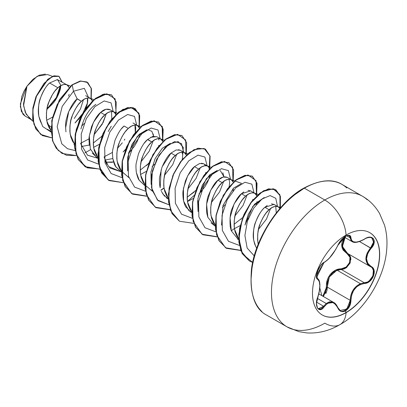 <?xml version="1.0" encoding="UTF-8"?>
<svg xmlns="http://www.w3.org/2000/svg" width="407" height="407" viewBox="0 0 407 407"><rect width="100%" height="100%" fill="white"/><g stroke="black" fill="none" stroke-linecap="round" stroke-linejoin="round"><path stroke-width="0.61" d="M282.366 323.387A75.427 43.549 -60 0 1 277.014 261.828A75.427 43.549 -60 0 1 324.806 199.995A30.169 17.42 60 0 1 346.077 235.063A30.169 17.42 -120 0 0 324.806 199.995A75.427 43.549 120 0 0 277.014 261.828A75.427 43.549 120 0 0 282.366 323.387A75.427 43.549 -60 0 0 324.806 323.168A30.169 17.42 60 0 0 339.865 324.674A30.169 17.42 -120 0 0 346.077 312.662A47.517 27.437 -60 0 1 312.479 293.264A47.517 27.437 -60 0 1 346.077 235.063A47.517 27.437 -60 0 1 372.812 234.925A47.517 27.437 -60 0 1 376.185 273.708A47.517 27.437 -60 0 1 346.077 312.662L345.914 312.566A47.517 27.437 120 0 0 376.022 273.616A47.517 27.437 120 0 0 372.649 234.834A47.517 27.437 120 0 0 369.754 232.667A47.517 27.437 -60 0 1 376.933 270.767A47.517 27.437 -60 0 1 345.914 312.566L345.563 310.862L349.476 306.512L350.961 300.33L351.592 295.309L353.586 290.567L356.649 286.874L360.358 284.498L367.221 282.794L369.805 281.217L373.534 276.068L374.048 270.309L371.123 266.473L367.765 263.334L366.529 258.704L367.765 253.429L374.043 243.208L373.54 238.777L369.81 237.184L367.226 237.713L360.241 241.168L356.283 242.109L353.322 241.773L351.556 240.339L350.961 237.825L349.476 235.368L345.563 236.274C342.099 238.522 339.499 241.575 337.779 245.431A0.565 0.31 22.8 0 0 337.891 245.324A0.565 0.31 22.8 0 0 337.891 245.177L337.891 245.177M345.268 237.383L345.563 236.274L341.01 240.252L337.779 245.431C333.928 253.317 329.416 258.933 324.231 262.286A0.565 0.473 63.4 0 1 324.023 262.53A0.565 0.473 -116.6 0 0 324.231 262.286C319.363 264.087 313.873 278.225 317.643 279.273A0.565 0.524 -64.4 0 0 317.429 278.581L317.358 278.541M366.9 282.153L364.326 282.768L341.397 269.531L337.189 270.268L360.439 283.694L337.189 270.268L332.814 272.7L329.451 276.714L327.594 281.761L327.279 287.093L323.458 296.555M317.363 298.392L326.195 303.495L329.4 301.816L332.667 301.989L333.715 302.477L326.195 303.495L317.363 298.392M316.626 276.007L317.475 278.602M344.47 237.215L342.068 242.15L341.682 244.989L342.063 247.7L343.162 250.127L347.11 253.734L349.969 257.285L349.628 262.484L346.189 267.028L341.239 268.854L335.327 270.309L330.275 274.349L328.449 277.192L327.223 280.377L325.519 292.74L322.858 296.21L326.546 287.128L327.279 287.093L326.546 287.128C325.361 277.935 332.982 268.508 341.239 268.854A0.565 0.285 -91.4 0 0 341.397 269.531L337.189 270.268M321.856 295.63L319.795 287.902L321.856 295.63M317.231 278.459L317.582 278.658L316.544 275.707M304.37 188.197A75.427 43.549 120 0 0 256.578 250.03A75.427 43.549 120 0 0 261.93 311.584A75.427 43.549 -60 0 1 256.578 250.03A75.427 43.549 -60 0 1 304.37 188.197A1.129 0.651 -120 0 0 303.8 188.141A1.129 0.651 60 0 1 304.37 188.197A75.427 43.549 -60 0 1 346.805 187.978A75.427 43.549 120 0 0 304.37 188.197L324.806 199.995L304.37 188.197M267.241 205.479L264.901 207.29L269.124 209.727L265.939 213.176L262.998 217.608L260.511 222.782L258.689 228.434L257.677 234.264L257.595 239.967L258.242 244.236L257.921 242.674C257.31 234.478 257.997 228.307 259.987 224.16C263.12 216.748 266.163 211.935 269.124 209.727L264.901 207.29C261.96 209.483 258.923 214.275 255.789 221.662C253.8 225.778 253.103 231.934 253.683 240.135L254.721 244.21L256.695 248.316M46.876 109.391L57.163 97.161L60.831 85.322L57.448 79.558L49.588 82.977L57.921 87.79L54.736 91.239L51.791 95.67L49.308 100.844L47.482 106.497L46.474 112.327L46.393 118.03L47.293 123.301L49.181 127.869L50.946 130.382L46.719 120.737C46.108 112.541 46.795 106.369 48.784 102.223C51.918 94.811 54.96 89.998 57.921 87.79L49.588 82.977C46.673 85.246 43.702 90.089 40.669 97.517C38.746 101.552 38.131 107.769 38.813 116.173C39.774 120.019 40.797 122.624 41.89 123.993M47.36 129.268L50.972 131.354M77.284 98.784L81.385 101.338L78.205 104.792L75.259 109.218L72.777 114.392L70.95 120.045L69.943 125.875L69.862 131.578L70.762 136.849L72.65 141.417L74.41 143.93L70.187 134.285C69.577 126.089 70.263 119.917 72.253 115.771C75.381 108.359 78.429 103.551 81.385 101.338L77.162 98.901C74.166 101.17 71.123 105.983 68.025 113.339L66.295 119.546C65.502 122.314 65.395 126.409 65.965 131.843M73.891 144.587L74.44 144.902M81.471 146.52L88.899 145.09L81.471 146.52M115.949 114.479L115.288 113.207L113.461 111.747L110.979 111.523L108.033 112.581L104.853 114.886C107.814 111.95 110.857 110.989 113.991 111.996L109.768 109.559C106.639 108.547 103.592 109.508 100.631 112.449L104.853 114.886L101.674 118.34L98.728 122.766L96.245 127.94L94.419 133.593L93.407 139.423L93.325 145.126L94.231 150.397L96.118 154.965L97.878 157.478L93.656 147.833C93.04 139.637 93.732 133.465 95.716 129.319C98.85 121.907 101.892 117.099 104.853 114.886L100.631 112.449C97.634 114.723 94.587 119.531 91.499 126.877L89.265 136.248C88.884 138.243 88.94 141.29 89.428 145.385M92.191 153.027L97.904 158.45M104.93 160.068L112.363 158.638M113.609 161.971L105.764 162.164L111.599 162.342L113.609 161.971M121.332 128.933L124.099 125.997L128.322 128.434L125.137 131.888L122.197 136.314L119.709 141.488L117.882 147.141L116.875 152.971L116.794 158.674L117.694 163.95L119.582 168.513L121.342 171.026L117.119 161.386C116.509 153.19 117.196 147.013 119.185 142.867C122.319 135.455 125.361 130.647 128.322 128.434L124.099 125.997C121.103 128.266 118.061 133.074 114.967 140.42L112.729 149.796C112.352 151.628 112.408 154.675 112.897 158.939C113.848 163.039 114.774 165.588 115.664 166.585L121.372 171.998M147.751 139.382L151.786 141.982L148.606 145.436L145.66 149.862L143.178 155.036L141.351 160.689L140.344 166.524L140.262 172.222L141.163 177.498L143.05 182.061L144.811 184.575L140.588 174.934C139.977 166.738 140.664 160.562 142.654 156.415C145.782 149.003 148.83 144.195 151.786 141.982L147.563 139.545C144.582 141.804 141.534 146.612 138.431 153.973L136.197 163.36C135.821 165.084 135.877 168.132 136.365 172.502C137.327 176.613 138.248 179.156 139.138 180.143L144.836 185.551M162.179 166.768L171.032 153.093L175.254 155.535L172.075 158.984L169.129 163.411L166.646 168.584L164.82 174.237L163.807 180.072L163.726 185.77L164.632 191.046L166.519 195.609L168.279 198.123L164.057 188.482C163.441 180.286 164.133 174.115 166.122 169.963C169.251 162.551 172.293 157.743 175.254 155.535L171.032 153.093C168.055 155.337 165.008 160.149 161.894 167.536L159.661 176.918C159.29 178.622 159.346 181.67 159.834 186.055L160.18 187.749L161.141 169.811M162.602 193.686L168.305 199.099M188.751 210.505L183.603 201.099L183.42 188.416L187.663 175.819L194.5 166.641L198.723 169.083L195.538 172.532L192.597 176.959L190.11 182.133L188.288 187.785L187.276 193.62L187.195 199.323L188.095 204.594L189.983 209.157L191.748 211.671L187.52 202.03C186.91 193.834 187.596 187.663 189.586 183.511C192.72 176.104 195.762 171.291 198.723 169.083L194.5 166.641C191.534 168.864 188.492 173.682 185.363 181.084L183.13 190.456C182.753 192.257 182.809 195.299 183.298 199.593L183.298 199.593C184.157 203.444 185.078 205.988 186.06 207.224L191.773 212.647M231.324 179.741L233.277 182.229L232.626 180.947L230.8 179.487L228.317 179.263L225.371 180.321L222.186 182.631C225.147 179.696 228.19 178.734 231.324 179.741L227.101 177.304C224.013 176.277 220.965 177.238 217.964 180.189L222.186 182.631L219.007 186.08L216.061 190.507L213.578 195.686L211.752 201.338L210.745 207.168L210.663 212.871L211.564 218.142L213.451 222.705L215.217 225.224L210.989 215.578C210.378 207.382 211.065 201.211 213.054 197.059C216.183 189.652 219.231 184.839 222.186 182.631L217.964 180.189C215.013 182.397 211.971 187.21 208.832 194.622C206.878 198.55 206.191 204.721 206.766 213.126L207.779 217.089M211.009 222.802L215.242 226.195M243.773 191.931L241.432 193.742L245.655 196.179L242.475 199.628L239.53 204.055L237.047 209.234L235.221 214.886L234.208 220.716L234.127 226.419L235.032 231.69L236.92 236.253L238.68 238.772L234.457 229.126C233.842 220.93 234.534 214.759 236.523 210.612C239.652 203.2 242.699 198.387 245.655 196.179L241.432 193.742C238.487 195.935 235.444 200.748 232.3 208.165C230.331 212.2 229.64 218.371 230.23 226.679L231.079 230.148M237.51 239.026L238.711 239.743M46.876 109.397L52.294 104.106C55.525 100.855 58.216 95.869 60.368 89.143L60.821 85.638M67.053 84.9L69.012 87.388L68.356 86.106L66.529 84.651L64.047 84.427L61.101 85.485L57.921 87.79C60.877 84.854 63.924 83.893 67.053 84.9L57.229 79.518M69.119 94.256L68.646 96.113M52.472 117.206L46.642 120.258L52.472 117.206M78.582 119.444L81.507 115.863L75.402 122.614M85.439 109.274L87.134 104.67C87.764 101.765 87.922 99.837 87.612 98.896L87.398 97.99L87.378 103.648L85.434 109.28M85.689 95.66L90.522 98.448L92.475 100.936M92.481 100.931L91.824 99.659L89.998 98.199L87.515 97.975L84.57 99.033L81.385 101.338C84.346 98.402 87.388 97.441 90.522 98.448M84.122 123.555L81.614 126.185L84.122 123.555M93.249 143.055L101.898 136.259L93.249 143.05M111.828 118.92L111.472 111.467L111.828 118.92M113.991 111.996L115.944 114.484M135.297 132.473C135.785 129.233 135.841 127.249 135.465 126.521L134.946 125.015L135.297 132.468M137.454 125.544L139.413 128.032L138.756 126.755L136.93 125.295L134.447 125.071L131.502 126.129L128.322 128.434C131.278 125.504 134.325 124.537 137.454 125.544L133.003 122.985M131.054 150.651L128.556 153.276L134.244 146.54L137.057 141.748L138.945 137.088L139.718 133.857L139.046 136.762M140.181 170.151L148.835 163.355L147.192 164.967M158.934 140.064L158.415 138.563M160.923 139.097L162.876 141.58L162.225 140.303L160.399 138.843L157.916 138.619L154.97 139.677L151.786 141.982C154.746 139.052 157.789 138.085 160.923 139.097L156.7 136.655L150.58 137.327M154.523 164.199L152.025 166.824L154.523 164.199M146.337 171.403L140.512 174.45L146.337 171.398M182.229 159.564L182.234 159.549C182.723 156.298 182.774 154.319 182.397 153.612L181.995 152.366M184.391 152.645L186.345 155.128L185.689 153.851L183.862 152.391L181.38 152.167L178.434 153.225L175.254 155.535C178.215 152.6 181.257 151.633 184.391 152.645L180.164 150.203L178.398 149.679M194.047 192.135L187.113 197.247L195.767 190.456M207.855 166.193L209.814 168.681L209.157 167.399L207.331 165.939L204.848 165.715L201.903 166.773L198.723 169.083C201.679 166.148 204.726 165.186 207.855 166.193L203.632 163.756L201.414 163.212M201.455 191.295L198.957 193.925L204.645 187.184L207.458 182.397L209.346 177.737L210.119 174.501M193.269 198.499L187.444 201.546L193.274 198.499M229.166 186.665C229.655 183.679 229.716 181.695 229.334 180.718L228.815 179.212M232.916 190.949L233.389 189.097M234.05 224.343L242.699 217.552L234.05 224.343M254.792 193.289L256.746 195.777L256.089 194.495L254.263 193.035L251.78 192.816L248.84 193.869L245.655 196.179C248.616 193.244 251.658 192.282 254.792 193.289L250.57 190.852L247.99 190.323M257.051 201.602L256.379 204.497L257.051 201.602M248.387 218.396L245.889 221.021L248.387 218.396M240.206 225.6L234.376 228.642L240.206 225.595M276.261 212.907L275.743 206.308M280.642 207.636L277.635 206.547L275.249 206.364L272.303 207.422L269.124 209.727C272.079 206.792 275.127 205.83 278.256 206.837L274.033 204.4L271.459 203.871M278.256 206.837L279.858 208.537M47.614 124.339L51.012 126.953L47.614 124.339M60.272 85.974L56.293 97.563L46.968 108.888M48.626 102.671L51.954 95.391M52.452 76.333L47.512 74.547L37.23 76.206L26.984 86.167L23.438 104.202L25.28 112.393L29.645 118.437L32.998 121.266M31.639 119.841L26.165 114.179L23.57 105.698L26.984 86.167L20.355 103.846L21.347 111.396L25.214 116.132L30.581 119.231M49.588 82.977C42.562 89.184 36.482 104.568 38.813 116.173L42.679 126.526L51.002 132.016L42.679 126.526L38.853 116.371M74.985 122.985L82.875 113.288L87.536 102.813L82.896 113.253L75.041 122.934M65.583 128.149L68.752 111.472L77.162 98.901L73.484 91.234L62.22 106.359L57.173 126.704L61.757 143.773L67.547 148.738L75.056 150.565L67.547 148.738L61.757 143.773L57.173 126.704L62.22 106.359L73.484 91.234L84.32 88.344L88.426 97.237L84.32 88.344L73.484 91.234L72.197 84.946L80.973 81.039L87.815 82.555L91.458 88.96L91.193 98.942L91.321 88.355L86.996 82.01L80.383 81.135L71.998 84.834L80.189 81.024L86.895 81.955L91.137 88.294L91.005 98.784M51.755 137.846L40.563 134.361L33.923 124.272L32.804 110.114L36.757 95.294L44.109 83.252L52.396 76.552L59.061 76.323L62.073 82.026L59.056 76.323L54.126 75.931L47.894 79.457L36.208 96.632L33.059 108.12L32.881 119.5L36.03 129.126L42.374 135.577L51.755 137.846M51.73 137.729L42.277 135.516L35.836 129.014L32.682 119.388L32.865 108.008L36.009 96.52L47.7 79.345L53.928 75.819L58.862 76.206L61.874 81.909M59.056 76.323L53.933 75.814L47.705 79.34L36.009 96.515L32.865 108.003L32.682 119.388L35.836 129.019L42.374 135.577M86.996 82.01L80.189 81.024L71.998 84.834L59.386 99.842L51.765 120.594L52.442 140.527L56.176 148.148L62.027 153.414L56.237 148.234L52.467 140.624L51.755 120.67L59.371 99.878L72.197 84.946L57.25 104.401L52.671 117.302L51.14 130.306L53.027 141.829L58.267 150.483L66.356 155.25L76.419 155.611L62.123 153.47L56.37 148.26L52.635 140.639L51.964 120.706L59.585 99.954L72.197 84.946L73.484 91.234L77.162 98.901M83.45 99.71L80.479 108.959L74.257 118.508M93.574 147.354L99.405 144.302M121.54 171.25L128.836 177.6M222.42 207.473L224.923 204.843M264.163 197.548L252.833 206.395L244.958 225.086L248.311 214.28L254.579 204.172L264.184 197.537M221.525 225.112L223.051 205.377L233.44 188.182L240.715 183.989L233.44 188.182L223.005 205.525L221.525 225.132M198.056 211.554L197.97 198.321L202.406 185.032L209.651 174.939L217.246 170.441M220.319 170.63L223.982 176.842L222.838 172.751M223.647 181.436L219.566 191.956L211.528 202.304M200.173 167.888L196.113 178.378L188.065 188.751M127.656 170.93L127.564 157.682L132 144.378L139.26 134.279L146.861 129.792M153.195 133.908L153.576 136.197L151.887 131.359L148.062 129.685L137.347 136.314L128.724 152.686L127.65 170.869M153.236 140.797L149.155 151.307L141.132 161.65L149.201 151.231L153.236 140.797M104.187 157.372L108.572 166.529L120.772 171.652L110.2 168.127L109.483 167.486M106.863 164.219L105.382 161.279M124.873 139.128L124.191 140.196M122.329 142.826L117.664 148.102M112.52 152.396L104.151 156.792L112.52 152.401M97.298 158.104L87.454 155.148M86.279 115.059L87.754 112.703M93.427 106.181L93.717 105.937M106.303 113.695L102.223 124.211L94.195 134.554L103.175 122.466L106.308 113.695M80.617 143.279L89.057 138.863L80.611 143.269M254.268 255.932L247.141 248.021L244.902 235.444L247.39 221.194L253.663 208.18L261.95 199.043L270.05 195.569L275.778 198.295L277.498 206.4L275.778 198.295L270.05 195.569L261.95 199.043L253.663 208.18L247.39 221.194L244.902 235.444L247.141 248.021L254.268 255.932M239.321 245.401L228.469 241.29L222.329 230.408L222.029 215.369L227.121 199.913L235.709 187.897L244.963 182.244L251.862 184.168L254.029 192.852L251.862 184.168L244.963 182.244L235.709 187.897L227.121 199.913L222.029 215.369L222.329 230.408L228.469 241.29L239.321 245.401M252.778 199.466L252.488 200.386L252.778 199.466M215.858 231.853L205.001 227.742L198.86 216.86L198.56 201.821L203.653 186.365L212.245 174.349L221.494 168.696L228.393 170.619L230.56 179.299L228.393 170.619L221.494 168.696L212.245 174.349L203.653 186.365L198.56 201.821L198.86 216.86L205.001 227.742L215.858 231.853M229.309 185.923L229.019 186.838L229.309 185.923M192.389 218.305L181.537 214.194L175.397 203.312L175.091 188.273L180.184 172.817L188.777 160.801L198.026 155.148L204.925 157.071L207.092 165.751L204.925 157.071L198.026 155.148L188.777 160.801L180.184 172.817L175.091 188.273L175.397 203.312L181.537 214.194L192.389 218.305M205.84 172.38L205.555 173.29M183.628 152.203L181.461 143.523L174.562 141.595L165.308 147.253L156.715 159.269L151.628 174.725L151.928 189.764L158.069 200.646L168.925 204.757L157.412 200.03L151.496 187.652L152.36 171.082L159.086 155.082L168.925 144.241L178.174 141.539L183.313 147.441L182.372 158.837M145.457 191.209L134.6 187.098L128.459 176.216L128.159 161.177L133.252 145.721L141.84 133.705L151.094 128.047L157.992 129.975L160.16 138.655L157.992 129.975L151.094 128.047L141.84 133.705L133.252 145.721L128.159 161.177L128.459 176.216L134.6 187.098L145.457 191.209M158.903 145.294L158.618 146.194L158.903 145.294M146.576 165.527L149.043 162.815L146.556 165.542M121.993 177.661L111.136 173.55L104.996 162.668L104.691 147.629L109.783 132.173L118.376 120.157L127.625 114.499L134.529 116.422L136.691 125.107L134.529 116.422L127.625 114.499L118.376 120.157L109.783 132.173L104.691 147.629L104.996 162.668L111.136 173.55L121.993 177.661M135.434 131.751L135.155 132.646L135.434 131.751M125.575 149.267L123.087 151.994L125.575 149.267M98.525 164.113L87.668 160.002L81.527 149.12L81.227 134.081L86.32 118.625L94.907 106.609L104.161 100.951L111.06 102.874L113.227 111.559L111.06 102.874L104.161 100.951L94.907 106.609L86.32 118.625L81.227 134.081L81.527 149.12L87.668 160.002L98.525 164.113M111.971 118.203L111.686 119.093L111.971 118.203M84.982 152.828L90.563 149.679L84.982 152.828M108.211 131.486L111.274 126.18M115.649 114.764L115.802 114.123M116.107 112.698L115.135 98.845L106.802 93.798L94.378 99.527L82.428 114.616L75.351 134.722L76.028 153.927L84.91 166.605L99.888 169.159L85.592 167.018L78.353 159.513L74.863 148.046L75.432 134.244L79.752 120.07L86.94 107.56L95.676 98.484L104.416 94.098L111.594 94.943L116.249 102.05L115.802 114.133M139.27 127.681L138.95 113.156L130.957 107.351L118.534 112.51L106.324 127.386L98.932 147.614L99.394 167.124L108.247 180.072L123.357 182.707L109.066 180.571L101.821 173.067L98.331 161.604L98.896 147.802L103.215 133.628L110.399 121.113L119.139 112.037L127.879 107.646L135.058 108.486L139.718 115.598L139.27 127.681M140.537 174.613L141.005 174.252M162.734 141.229L162.418 126.704L154.426 120.899L141.997 126.063L129.792 140.939L122.395 161.167L122.858 180.672L131.715 193.62L146.825 196.26L132.545 194.129L125.295 186.63L121.8 175.168L122.359 161.365L126.674 147.192L133.857 134.676L142.598 125.595L151.338 121.2L158.521 122.034L163.187 129.141L162.734 141.229M160.969 190.323L164.001 188.166M280.372 207.539L279.848 194.678L273.092 188.782L262.347 191.656L250.88 202.849L242.14 219.749L238.873 238.293L242.486 253.917L252.661 262.449L249.471 260.999L242.328 253.642L239.057 242.16L239.82 228.419L244.236 214.413L251.424 202.106L260.098 193.213L268.742 188.929L275.844 189.774L280.392 196.362L280.372 207.539M99.837 169.022L87.276 167.852L78.322 159.692L74.496 146.047L76.236 129.558L82.814 113.461L92.496 100.916L102.905 94.338L111.401 94.826L104.217 93.986L95.482 98.372L86.742 107.448L79.553 119.958L75.239 134.132L74.664 147.934L78.154 159.396L85.495 166.962M134.961 108.43L127.681 107.534L118.946 111.925L110.205 121.001L103.017 133.516L98.703 147.69L98.133 161.493L101.628 172.955L108.969 180.515L100.254 170.116L97.96 153.856L102.182 135.536L111.386 119.47L122.797 109.417L133.079 107.611L139.189 114.24L139.118 127.366M158.521 122.034L151.139 121.083L142.404 125.478L133.664 134.564L126.48 147.08L122.166 161.253L121.601 175.056L125.097 186.518L132.545 194.129M181.883 135.521L174.598 134.636L165.858 139.036L157.122 148.128L149.939 160.643L145.63 174.817L145.07 188.619L148.57 200.076L155.922 207.626M205.347 149.069L198.056 148.189L189.321 152.589L180.581 161.681L173.402 174.201L169.093 188.375L168.539 202.177L172.039 213.629L179.395 221.174L170.594 210.597L168.391 194.047L172.863 175.488L182.356 159.412L193.946 149.669L204.156 148.484L209.864 155.881L209.112 169.663M228.81 162.617L221.525 161.737L212.785 166.142L204.049 175.229L196.871 187.749L192.562 201.923L192.002 215.725L195.508 227.177L202.762 234.666L217.175 236.767L202.04 234.223L193.111 221.367L192.562 201.903L199.893 181.659L212.062 166.707L224.511 161.431L232.575 167.114L232.987 181.558M256.456 195.106L256.039 180.662L247.98 174.979L235.531 180.255L223.357 195.207L216.031 215.451L216.575 234.91L225.503 247.771L240.639 250.315M256.705 193.915L256.731 182.712L252.182 176.109L244.994 175.285L236.253 179.685L227.518 188.777L220.34 201.292L216.025 215.466L215.471 229.268L218.976 240.72L226.424 248.326L219.17 240.832L215.664 229.38L216.224 215.583L220.533 201.409L227.717 188.889L236.452 179.802L245.187 175.397L252.376 176.221L257.046 183.328L256.603 195.421M275.748 189.718L268.544 188.817L259.905 193.096L251.231 201.994L244.042 214.301L239.626 228.307L238.858 242.043L242.129 253.53L249.374 260.943L240.786 250.712L238.812 234.422L243.203 216.28L252.416 200.473L263.731 190.634L273.901 188.904L279.965 195.452L279.975 208.394M240.69 250.453L226.424 248.326M234.88 228.444L234.401 228.81M217.226 236.905L202.961 234.778L195.706 227.289L192.201 215.837L192.755 202.035L197.064 187.861L204.243 175.341L212.978 166.254L221.718 161.849L228.907 162.673L233.582 169.775L233.135 181.873M193.757 223.357L179.492 221.23L172.237 213.741L168.732 202.289L169.292 188.487L173.601 174.313L180.779 161.793L189.514 152.706L198.255 148.301L205.443 149.125L210.114 156.227L209.671 168.325M170.294 209.809L156.018 207.682L148.769 200.188L145.263 188.731L145.823 174.934L150.137 160.755L157.316 148.24L166.051 139.148L174.791 134.748L181.98 135.577L186.65 142.684L186.203 154.777M94.078 147.151L93.6 147.517M95.879 104.37C88.95 108.974 83.969 117.175 80.937 128.983M80.718 143.783L87.576 155.24L97.314 158.109M164.601 175.193L172.69 164.738L176.699 154.35M170.299 143.356L162.362 148.194L155.113 158.659L150.941 171.815L151.119 184.422M217.246 170.447L206.374 178.658L198.377 196.245M197.639 200.61L198.056 211.543M234.997 215.842L243.03 205.499L247.105 194.989M258.465 229.385L266.488 219.047L270.569 208.542M234.178 228.724L231.298 230.779M194.068 195.492L187.434 201.48M170.385 209.641L155.199 207.188L146.21 194.378L145.609 174.918L152.91 154.64L165.089 139.642L177.554 134.33L185.633 140.008L186.055 154.462M163.772 188.08L160.897 190.13M146.774 196.118L131.634 193.579L122.71 180.718L122.166 161.258L129.492 141.01L141.667 126.058L154.111 120.782L162.169 126.47L162.586 140.914M255.749 246.632L253.683 240.135C251.633 230.276 256.736 214.423 264.901 207.29L274.043 204.406M274.059 204.416L274.542 204.752M238.268 239.489L231.329 230.861L230.052 217.628L234.132 203.841L241.432 193.742L250.631 190.888M214.86 225.977L207.88 217.369L206.583 204.126L210.653 190.313L217.964 180.189L223.092 177.055L227.182 177.35M229.573 183.084L229.543 183.989M191.422 212.444L189.774 211.365M194.5 166.641L199.628 163.502L203.729 163.807M204.319 164.26L205.225 165.43M167.959 198.896L166.209 197.741M164.57 196.255L161.355 191.295M171.032 153.093L176.165 149.954L180.26 150.259M144.699 185.47L139.235 180.311L136.365 172.502L136.045 169.892M144.093 143.381L147.563 139.545L152.757 136.386L156.909 136.777M121.215 171.912L115.847 166.885L112.897 158.939L112.51 155.052M125.366 149.807L123.906 151.246M96.907 157.865L90.344 149.048L89.306 135.907L93.427 122.359L100.631 112.449L105.998 109.244L110.175 109.834M303.8 188.141C319.734 179.782 332.494 178.556 342.078 184.463L362.515 196.26C369.485 200.264 375.173 205.998 379.573 213.477L384.498 225.086C386.752 232.855 387.469 241.188 386.65 250.096C384.284 279.909 362.871 312.067 339.891 324.659C329.273 330.86 318.208 333.613 306.69 332.916L298.835 331.644L287.093 326.902L266.656 315.104C254.675 309.02 249.608 293.798 251.445 269.434C254.991 237.846 280.316 200.626 303.8 188.141A1.129 0.651 60 0 0 303.566 188.66L293.32 195.742M283.465 204.884L274.379 215.735L266.422 227.874L259.885 240.837L255.031 254.126M252.045 267.231L251.033 279.65M324.806 199.995A75.427 43.549 -60 0 1 367.241 199.776A75.427 43.549 120 0 0 324.806 199.995M51.19 97.451L51.547 96.535M45.431 74.084L39.286 75.188L32.799 79.431L26.984 86.167L23.993 91.188L21.805 96.51L20.35 106.654L22.929 114.164L25.097 116.061M351.277 240.969L349.262 235.699L347.303 235.628C346.754 236.747 345.248 233.399 337.891 245.324C339.087 242.781 340.359 240.852 341.697 239.535C343.081 238.161 348.204 233.135 337.891 245.324A0.565 0.31 -157.2 0 1 337.891 245.324C333.664 253.78 329.039 259.513 324.023 262.53C316.732 274.379 316.946 274.913 316.59 276.205L316.753 277.691L317.429 278.581A0.565 0.524 115.6 0 1 317.643 279.273C320.543 281.802 320.543 287.83 317.643 297.354C313.878 306.349 319.353 314.173 324.231 306.741C329.405 300.483 333.923 300.885 337.779 307.951C339.504 311.574 342.099 312.545 345.563 310.862L346.077 312.662A47.517 27.437 -60 0 1 319.342 312.8A47.517 27.437 -60 0 1 315.969 274.018A47.517 27.437 -60 0 1 346.077 235.063A47.517 27.437 -60 0 1 379.68 254.467A47.517 27.437 -60 0 1 346.077 312.662A30.169 17.42 60 0 1 339.916 324.644M336.686 270.452L329.314 276.964L327.279 287.093L350.208 300.33L349.888 303.322L348.85 306.186L345.172 310.302L343.513 310.963M350.89 259.656L350.615 257.219L349.486 255.016L348.122 253.775L350.722 257.646L350.101 263.049L346.454 267.669L341.397 269.531A0.565 0.285 88.6 0 1 341.239 268.854C348.789 269.22 353.724 256.481 347.11 253.734A0.565 0.336 118.1 0 1 347.614 253.475M347.634 253.485L343.778 250.005L342.323 245.055L343.783 239.626L345.085 237.571L342.424 246.464L347.634 253.485A0.565 0.336 -61.9 0 0 347.11 253.734L341.824 246.667L344.475 237.22M371.728 237.846L373.097 239.199M373.59 241.224L373.199 243.59C373.127 244.317 372.247 245.757 370.558 247.919L359.539 241.555L371.123 248.407C378.006 241.214 372.522 233.404 364.519 239.036L364.519 239.036C356.191 243.493 351.673 243.091 350.961 237.825A0.565 0.458 -179.4 0 1 350.208 237.805L346.749 235.806L350.208 237.805L352.121 241.631C354.426 243.228 358.557 242.404 364.509 239.168L364.387 239.123M349.582 235.938L350.208 237.805A0.565 0.458 0.6 0 0 350.961 237.825C350.763 235.083 348.962 234.564 345.563 236.274L345.853 235.195M319.149 280.835L319.5 282.219M326.195 303.495L323.657 306.268A0.565 0.29 35.2 0 1 324.231 306.741A0.565 0.29 -144.8 0 0 323.657 306.268L316.6 302.192L323.657 306.268L322.059 308.058L320.36 308.974L318.36 308.694M339.062 309.574L338.436 308.786M325.926 293.437L327.07 290.12L327.279 287.093L350.208 300.33L350.895 295.146L352.966 290.252L356.288 286.274L360.439 283.694C353.922 286.915 350.508 292.46 350.208 300.33L346.896 308.944L340.221 310.505L337.881 307.804M372.319 268.203L373.361 270.37L372.893 275.819L369.353 280.672L368.472 281.318M337.891 245.324A0.565 0.31 -157.2 0 1 337.779 245.431L335.658 249.593L329.802 257.565L326.923 260.419L322.507 263.517L320.68 265.537L317.597 271.062L316.448 276.445L317.643 279.273L319.271 281.415L319.826 285.653L319.271 291.331L316.448 303.561L317.597 308.364L320.68 309.59L322.507 308.628L327.024 303.754L330.138 302.335L333.145 302.701L335.739 304.614L337.779 307.951A0.565 0.305 -22.6 0 0 337.891 307.646A0.565 0.305 157.4 0 1 337.779 307.951L341.01 311.406L345.563 310.862C348.967 308.572 350.763 305.062 350.961 300.33C351.663 290.618 356.186 284.997 364.519 283.46A0.565 0.321 -94 0 0 364.326 282.768L341.397 269.531L344.057 268.986L346.601 267.557L350.259 262.657M367.908 264.586L367.109 263.461L365.842 258.654L367.109 253.159L370.558 247.919C364.362 255.957 364.362 262.225 370.558 266.722C377.136 269.48 371.942 282.819 364.326 282.768L360.439 283.694M371.8 237.886L373.54 242.104L370.558 247.919L371.123 248.407C365.084 256.11 365.084 262.128 371.123 266.473A0.565 0.371 117.9 0 1 370.558 266.722A0.565 0.371 -62.1 0 0 371.123 266.473C378.011 269.332 372.507 283.47 364.519 283.46A0.565 0.321 86 0 0 364.326 282.768M323.657 306.268L318.406 308.725M317.613 297.431L317.689 297.415C318.645 294.139 318.91 294.688 319.765 288.232C320.207 282.85 319.485 279.66 317.592 278.668M340.221 310.505L337.891 307.641A0.565 0.305 -22.6 0 0 337.759 307.529L333.72 302.477C335.149 303.047 336.538 304.772 337.891 307.641A0.565 0.305 157.4 0 0 337.759 307.529M350.961 300.33L350.208 300.33L350.961 300.33M345.914 312.566A47.517 27.437 -60 0 1 322.237 314.967A47.517 27.437 120 0 0 345.914 312.566M318.778 293.854L333.674 302.452M66.433 84.61L70.472 86.07M89.896 98.158L93.941 99.618M113.365 111.706L117.409 113.166M136.833 125.259L140.873 126.714M160.297 138.807L164.342 140.267M146.505 186.258L152.304 191.153M183.766 152.355L187.81 153.815M207.234 165.903L211.279 167.363M230.698 179.451L234.742 180.912M234.976 180.993L241.733 183.435M254.166 192.999L258.211 194.46M240.898 219.307L241.249 218.981M344.347 237.149L352.091 241.616M347.298 253.296L370.736 266.819M371.83 237.902C371.993 237.373 367.76 236.859 364.509 239.168M324.023 262.53C322.624 262.708 318.574 268.284 318.498 269.124L316.778 273.952L316.687 277.284C317.277 276.76 315.995 278.164 324.023 262.53M318.437 308.74C317.689 308.903 317.068 307.473 316.565 304.461C316.325 302.92 316.702 300.575 317.689 297.415"/></g></svg>

